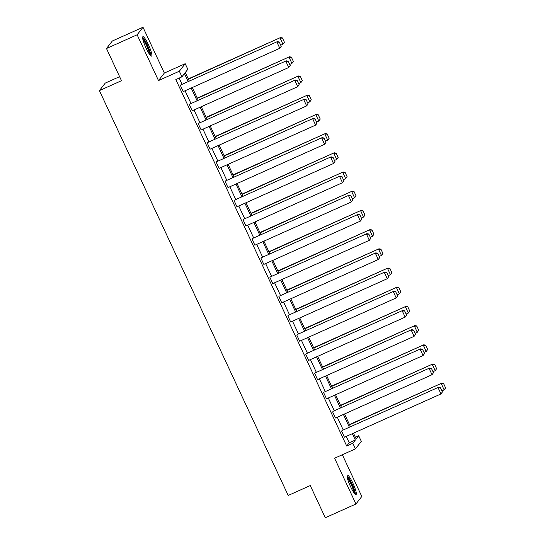 <?xml version="1.0" encoding="UTF-8"?>
<svg xmlns="http://www.w3.org/2000/svg" width="545" height="545" viewBox="0 0 545 545"><rect width="100%" height="100%" fill="white"/><g stroke="black" fill="none" stroke-linecap="round" stroke-linejoin="round"><path stroke-width="0.82" d="M350.462 486.44A10.634 1.785 -114.1 0 1 347.349 475.151A10.634 1.785 -114.1 0 1 352.935 483.272A10.634 1.785 -114.1 0 1 356.048 494.56A10.634 1.785 -114.1 0 1 350.462 486.44M146.006 47.987A10.634 1.785 -114.1 0 1 142.892 36.692A10.634 1.785 -114.1 0 1 148.478 44.813A10.634 1.785 -114.1 0 1 151.592 56.101A10.634 1.785 -114.1 0 1 146.006 47.987M355.374 437.233L358.692 435.741L361.308 441.341L355.442 448.869L334.589 458.216L355.946 504.002L325.283 517.75L310.275 485.561L288.196 495.459L99.408 90.606L121.487 80.708L106.479 48.519L112.338 40.998L143.001 27.25L137.136 34.778L158.493 80.565L179.339 71.218L185.205 63.697L187.814 69.297L185.307 72.519L189.299 81.089M106.479 48.519L137.136 34.778M355.946 504.002L361.805 496.481L342.342 454.741M158.493 80.565L164.352 73.044L143.001 27.25M164.352 73.044L185.205 63.697M119.6 76.661L105.274 83.078L99.408 90.606M333.002 411.352L429.549 368.073L333.002 411.352M433.466 372.739L431.456 368.434L433.466 372.739L432.028 374.735L335.475 418.015L332.607 411.863M315.092 372.95L411.645 329.664L315.092 372.95M415.556 334.337L413.546 330.025L415.556 334.337L414.118 336.333L317.572 379.613L314.697 373.454M297.189 334.541L393.735 291.262L297.189 334.541M397.652 295.928L395.643 291.623L397.652 295.928L396.208 297.924L299.661 341.204L296.793 335.052M279.278 296.139L375.825 252.86L279.278 296.139M379.742 257.526L377.733 253.221L379.742 257.526L378.298 259.522L281.751 302.802L278.883 296.644M261.368 257.731L357.915 214.451L261.368 257.731M361.832 219.124L359.823 214.812L361.832 219.124L360.388 221.113L263.841 264.393L260.973 258.241M243.458 219.328L340.012 176.049L243.458 219.328M343.922 180.715L341.913 176.41L343.922 180.715L342.485 182.711L245.931 225.991L243.063 219.833M225.555 180.92L322.102 137.64L225.555 180.92M326.012 142.313L324.009 138.001L326.012 142.313L324.575 144.302L228.028 187.582L225.153 181.43M207.645 142.517L304.192 99.238L207.645 142.517M308.109 103.904L306.099 99.599L308.109 103.904L306.665 105.9L210.118 149.18L207.25 143.028M189.735 104.109L286.282 60.829L189.735 104.109M290.199 65.502L288.189 61.19L290.199 65.502L288.755 67.491L192.208 110.778L189.34 104.62M188.189 81.587L184.462 73.595L181.955 76.818L175.817 79.57L346.695 446.014L349.209 442.792L346.232 436.409M343.234 429.985L337.28 417.204M334.283 410.78L328.322 398.007M325.324 391.576L319.37 378.802M316.373 372.371L310.418 359.598M307.421 353.174L301.46 340.4M298.462 333.969L292.508 321.196M289.511 314.765L283.55 301.991M280.552 295.567L274.598 282.787M271.601 276.363L265.647 263.589M262.649 257.158L256.688 244.385M253.691 237.954L247.737 225.18M244.739 218.756L238.785 205.983M235.787 199.552L229.827 186.778M226.829 180.347L220.875 167.574M217.877 161.15L211.916 148.369M208.919 141.945L202.965 129.172M199.967 122.741L194.013 109.967M191.016 103.536L185.055 90.763M182.057 84.339L179.141 78.078M180.783 84.911L277.33 41.631L180.783 84.911M281.247 46.298L279.238 41.992L281.247 46.298L279.803 48.294L183.256 91.574L180.381 85.415M198.687 123.313L295.24 80.033L198.687 123.313M299.151 84.707L297.141 80.394L299.151 84.707L297.713 86.696L201.166 129.976L198.291 123.824M216.597 161.722L313.143 118.442L216.597 161.722M317.061 123.109L315.051 118.803L317.061 123.109L315.623 125.105L219.07 168.385L216.202 162.226M234.507 200.124L331.053 156.844L234.507 200.124M334.971 161.511L332.961 157.205L334.971 161.511L333.526 163.507L236.98 206.787L234.112 200.635M252.417 238.533L348.964 195.246L252.417 238.533M352.881 199.92L350.871 195.607L352.881 199.92L351.436 201.909L254.89 245.196L252.022 239.037M270.32 276.935L366.874 233.655L270.32 276.935M370.784 238.322L368.781 234.016L370.784 238.322L369.346 240.318L272.8 283.598L269.925 277.446M288.23 315.337L384.784 272.057L288.23 315.337M388.694 276.731L386.684 272.418L388.694 276.731L387.257 278.72L290.703 322L287.835 315.848M306.14 353.746L402.687 310.466L306.14 353.746M406.604 315.133L404.594 310.827L406.604 315.133L405.16 317.129L308.613 360.409L305.745 354.25M324.05 392.148L420.597 348.868L324.05 392.148M424.514 353.542L422.504 349.229L424.514 353.542L423.07 355.531L326.523 398.811L323.655 392.659M341.96 430.557L438.507 387.277L341.96 430.557M442.424 391.944L440.415 387.638L442.424 391.944L440.98 393.94L344.433 437.219L341.558 431.061M181.955 76.818L179.339 71.218M355.442 448.869L352.833 443.269L355.34 440.047L352.363 433.663M346.695 446.014L352.833 443.269M349.365 427.232L343.411 414.459M340.414 408.028L334.46 395.254M331.462 388.83L325.501 376.057M322.504 369.626L316.55 356.852M313.552 350.421L307.591 337.648M304.594 331.217L298.64 318.444M295.642 312.019L289.688 299.246M286.69 292.815L280.729 280.041M277.732 273.61L271.778 260.837M268.78 254.413L262.819 241.633M259.822 235.208L253.868 222.435M250.87 216.004L244.916 203.231M241.919 196.799L235.958 184.026M232.96 177.602L227.006 164.828M224.009 158.397L218.054 145.624M215.057 139.193L209.096 126.42M206.099 119.995L200.144 107.215M197.147 100.791L191.186 88.017M353.473 433.166L356.185 438.963L358.692 435.741M192.296 87.52L198.257 100.294M201.255 106.718L207.209 119.498M210.207 125.922L216.167 138.696M219.165 145.127L225.119 157.9M228.117 164.331L234.071 177.105M237.068 183.529L243.029 196.302M246.027 202.733L251.981 215.507M254.978 221.938L260.932 234.711M263.93 241.135L269.891 253.916M272.888 260.34L278.842 273.113M281.84 279.544L287.801 292.318M290.798 298.749L296.752 311.522M299.75 317.946L305.704 330.72M308.702 337.151L314.663 349.924M317.66 356.355L323.614 369.129M326.612 375.553L332.573 388.333M335.57 394.757L341.524 407.531M344.522 413.962L350.476 426.735M349.209 442.792L355.34 440.047M281.084 46.502L279.803 48.294L276.935 42.135L279.074 42.197M277.33 41.631L279.238 41.992M284.415 42.231L282.405 37.925L284.415 42.231L282.971 44.227L280.743 45.221M188.406 79.175L280.498 37.564L188.284 78.902M284.252 42.435L282.971 44.227L280.103 38.068L282.249 38.13M282.405 37.925L280.498 37.564M290.042 65.707L288.755 67.491L285.887 61.34L288.033 61.394M286.282 60.829L288.189 61.19M298.994 84.904L297.713 86.696L294.838 80.544L296.984 80.599M295.24 80.033L297.141 80.394M293.367 61.435L291.357 57.123L293.367 61.435L291.929 63.424L289.695 64.426M197.365 98.379L289.45 56.762L197.236 98.1M293.21 61.64L291.929 63.424L289.054 57.273L291.2 57.327M291.357 57.123L289.45 56.762M302.325 80.633L300.315 76.327L302.325 80.633L300.881 82.629L298.653 83.63M206.317 117.577L298.408 75.966L206.187 117.304M302.162 80.837L300.881 82.629L298.013 76.477L300.152 76.532M300.315 76.327L298.408 75.966M142.674 38.422A9.204 1.546 -114.1 0 1 146.687 44.131A9.204 1.546 -114.1 0 1 150.154 53.349A9.204 1.546 -114.1 0 1 150.161 55.12M149.371 54.071A8.522 1.431 65.9 0 0 149.255 53.138A8.522 1.431 65.9 0 0 146.564 45.685A8.522 1.431 65.9 0 0 142.933 39.71M150.87 55.849A10.566 1.771 65.9 0 0 150.733 54.309A10.566 1.771 65.9 0 0 147.184 44.608A10.566 1.771 65.9 0 0 142.606 37.407M347.131 476.882A9.204 1.546 -114.1 0 1 351.144 482.591A9.204 1.546 -114.1 0 1 354.611 491.808A9.204 1.546 -114.1 0 1 354.611 493.579M353.828 492.53A8.522 1.431 65.9 0 0 353.705 491.597A8.522 1.431 65.9 0 0 351.021 484.137A8.522 1.431 65.9 0 0 347.39 478.163M355.326 494.301A10.566 1.771 65.9 0 0 355.183 492.769A10.566 1.771 65.9 0 0 351.641 483.068A10.566 1.771 65.9 0 0 347.063 475.867M307.945 104.109L306.665 105.9L303.797 99.742L305.943 99.803M304.192 99.238L306.099 99.599M311.277 99.837L309.267 95.532L311.277 99.837L309.833 101.833L307.605 102.835M215.268 136.781L307.36 95.171L215.146 136.509M311.12 100.042L309.833 101.833L306.964 95.675L309.11 95.736M309.267 95.532L307.36 95.171M316.904 123.313L315.623 125.105L312.748 118.946L314.894 119.001M313.143 118.442L315.051 118.803M320.228 119.042L318.219 114.736L320.228 119.042L318.791 121.038L316.563 122.032M224.227 155.986L316.318 114.375L224.097 155.713M320.072 119.246L318.791 121.038L315.916 114.879L318.062 114.934M318.219 114.736L316.318 114.375M325.856 142.517L324.575 144.302L321.707 138.151L323.846 138.205M322.102 137.64L324.009 138.001M329.187 138.246L327.177 133.934L329.187 138.246L327.743 140.235L325.515 141.237M233.178 175.19L325.27 133.573L233.049 174.911M329.023 138.444L327.743 140.235L324.875 134.084L327.02 134.138M327.177 133.934L325.27 133.573M334.814 161.715L333.526 163.507L330.658 157.355L332.804 157.41M331.053 156.844L332.961 157.205M338.138 157.444L336.129 153.138L338.138 157.444L336.701 159.44L334.466 160.441M242.137 194.388L334.221 152.777L242.007 194.115M337.982 157.648L336.701 159.44L333.826 153.288L335.972 153.343M336.129 153.138L334.221 152.777M343.766 180.92L342.485 182.711L339.61 176.553L341.756 176.614M340.012 176.049L341.913 176.41M347.09 176.648L345.087 172.343L347.09 176.648L345.653 178.644L343.425 179.639M251.088 213.592L343.18 171.982L250.959 213.32M346.933 176.853L345.653 178.644L342.785 172.486L344.924 172.547M345.087 172.343L343.18 171.982M352.717 200.124L351.436 201.909L348.568 195.757L350.707 195.812M348.964 195.246L350.871 195.607M356.048 195.853L354.039 191.54L356.048 195.853L354.604 197.842L352.377 198.843M260.04 232.797L352.131 191.179L259.917 232.517M355.892 196.057L354.604 197.842L351.736 191.69L353.882 191.745M354.039 191.54L352.131 191.179M361.676 219.322L360.388 221.113L357.52 214.962L359.666 215.016M357.915 214.451L359.823 214.812M370.627 238.526L369.346 240.318L366.478 234.159L368.618 234.221M366.874 233.655L368.781 234.016M379.586 257.731L378.298 259.522L375.43 253.364L377.576 253.418M375.825 252.86L377.733 253.221M388.537 276.935L387.257 278.72L384.382 272.568L386.528 272.623M384.784 272.057L386.684 272.418M397.489 296.133L396.208 297.924L393.34 291.773L395.479 291.827M393.735 291.262L395.643 291.623M406.447 315.337L405.16 317.129L402.292 310.97L404.438 311.031M402.687 310.466L404.594 310.827M415.399 334.541L414.118 336.333L411.25 330.175L413.389 330.229M411.645 329.664L413.546 330.025M424.357 353.739L423.07 355.531L420.202 349.379L422.348 349.434M420.597 348.868L422.504 349.229M433.309 372.944L432.028 374.735L429.153 368.584L431.299 368.638M429.549 368.073L431.456 368.434M442.261 392.148L440.98 393.94L438.112 387.781L440.251 387.836M438.507 387.277L440.415 387.638M365 215.057L362.99 210.745L365 215.057L363.563 217.046L361.335 218.048M268.998 251.994L361.09 210.384L268.869 251.722M364.843 215.255L363.563 217.046L360.688 210.895L362.834 210.949M362.99 210.745L361.09 210.384M373.959 234.255L371.949 229.949L373.959 234.255L372.514 236.251L370.287 237.252M277.95 271.199L370.041 229.588L277.821 270.926M373.795 234.459L372.514 236.251L369.646 230.092L371.785 230.153M371.949 229.949L370.041 229.588M382.91 253.459L380.901 249.154L382.91 253.459L381.466 255.455L379.238 256.45M286.908 290.403L378.993 248.792L286.779 290.131M382.754 253.663L381.466 255.455L378.598 249.297L380.744 249.351M380.901 249.154L378.993 248.792M391.862 272.663L389.859 268.351L391.862 272.663L390.424 274.653L388.197 275.654M295.86 309.608L387.951 267.99L295.731 309.328M391.705 272.868L390.424 274.653L387.556 268.501L389.695 268.556M389.859 268.351L387.951 267.99M400.82 291.861L398.811 287.556L400.82 291.861L399.376 293.857L397.148 294.859M304.812 328.805L396.903 287.195L304.689 328.533M400.664 292.066L399.376 293.857L396.508 287.706L398.654 287.76M398.811 287.556L396.903 287.195M409.772 311.066L407.762 306.76L409.772 311.066L408.334 313.062L406.1 314.056M313.77 348.01L405.855 306.399L313.641 347.737M409.615 311.27L408.334 313.062L405.46 306.903L407.606 306.964M407.762 306.76L405.855 306.399M418.73 330.27L416.721 325.958L418.73 330.27L417.286 332.259L415.058 333.261M322.722 367.214L414.813 325.597L322.592 366.942M418.567 330.474L417.286 332.259L414.418 326.108L416.557 326.162M416.721 325.958L414.813 325.597M427.682 349.474L425.672 345.162L427.682 349.474L426.238 351.464L424.01 352.465M331.673 386.412L423.765 344.801L331.551 386.139M427.525 349.672L426.238 351.464L423.37 345.312L425.516 345.366M425.672 345.162L423.765 344.801M436.634 368.672L434.624 364.367L436.634 368.672L435.196 370.668L432.968 371.67M340.632 405.616L432.723 364.006L340.502 405.344M436.477 368.876L435.196 370.668L432.328 364.51L434.467 364.571M434.624 364.367L432.723 364.006M445.592 387.877L443.582 383.571L445.592 387.877L444.148 389.873L441.92 390.867M349.583 424.821L441.675 383.21L349.461 424.548M445.429 388.081L444.148 389.873L441.28 383.714L443.426 383.769M443.582 383.571L441.675 383.21"/></g></svg>
